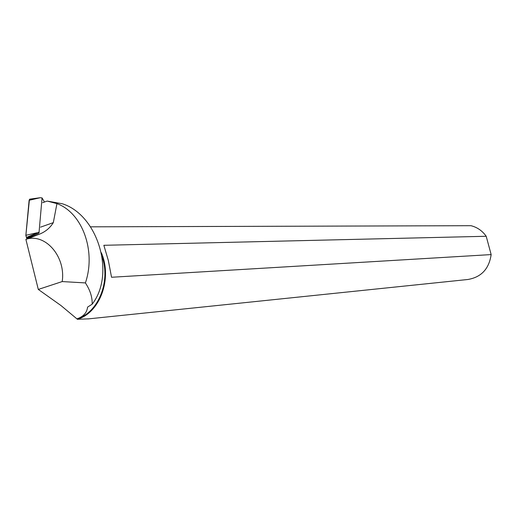 <?xml version="1.0" encoding="UTF-8"?>
<svg xmlns="http://www.w3.org/2000/svg" width="517" height="517" viewBox="0 0 517 517"><rect width="100%" height="100%" fill="white"/><g stroke="black" fill="none" stroke-linecap="round" stroke-linejoin="round"><path stroke-width="0.78" d="M44.456 202.044L42.058 197.921L39.066 232.152L26.393 237.445L25.863 235.293L29.12 200.286L30.186 199.09L29.76 199.161M39.189 232.372L38.626 233.361L27.97 237.536L27.039 238.55L27.272 238.932L26.393 237.445M42.058 197.921L40.255 197.707L29.12 200.286M27.42 238.88L37.631 234.841L27.039 238.55L25.895 239.41L27.42 238.88C46.485 234.039 65.93 257.531 62.195 281.571L85.408 282.922C90.171 290.192 92.42 297.281 92.149 304.196C115.672 274.152 98.056 214.936 62.305 203.756L47.163 201.061L56.941 203.62L53.316 222.64L40.559 227.144M85.408 282.922C96.382 250.68 82.041 212.636 56.941 203.62M47.163 201.061L42.685 202.683M88.853 318.84L77.35 319.293L76.923 318.866C83.366 316.656 86.921 312.74 87.573 307.111L92.149 304.196M90.546 226.827L470.987 225.696C477.243 227.28 482.316 230.802 486.206 236.275L103.846 245.297L108.35 260.549L111.549 277.261L491.15 254.584C489.063 268.879 481.308 277.183 467.898 279.49L87.89 318.937M37.631 234.841C44.468 232.553 49.697 228.482 53.316 222.64M76.923 318.866L61 305.56L38.297 289.436L62.195 281.571M25.895 239.41L38.297 289.436M77.059 318.86C98.262 312.611 110.903 281.558 102.043 256.464M77.35 319.293C99.962 312.791 112.57 278.456 101.351 252.755M491.15 254.584L486.206 236.275M27.046 238.544L25.85 235.545L29.443 199.4M25.863 235.293L37.166 232.76M40.255 197.707L29.805 199.142"/></g></svg>
